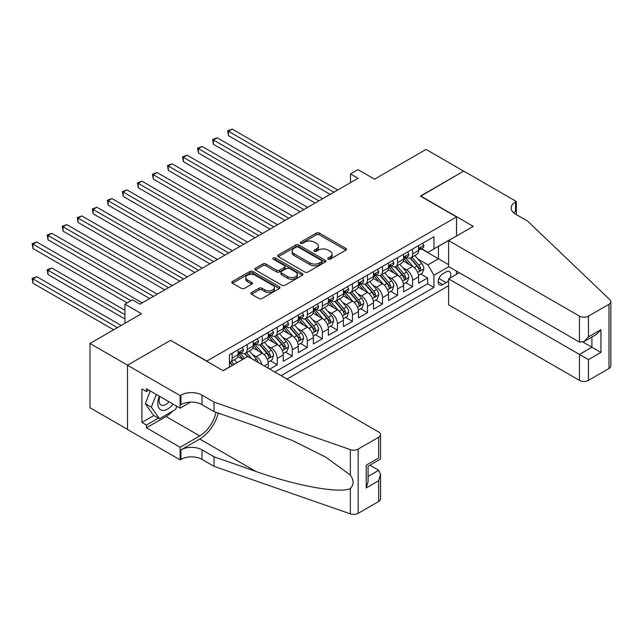 <?xml version="1.0" encoding="UTF-8"?>
<svg xmlns="http://www.w3.org/2000/svg" width="643" height="643" viewBox="0 0 643 643"><rect width="100%" height="100%" fill="white"/><g stroke="black" fill="none" stroke-linecap="round" stroke-linejoin="round"><path stroke-width="0.96" d="M328.123 259.153A1.463 0.844 0 0 0 330.197 259.153L345.878 250.103A2.09 1.206 0 0 0 346.489 249.251A2.09 1.206 0 0 0 345.878 248.399L319.306 233.055A2.09 1.206 0 0 0 316.356 233.055L300.675 242.114A1.463 0.844 0 0 0 300.241 242.708A1.463 0.844 0 0 0 300.675 243.303A1.463 0.844 0 0 0 302.74 243.303L304.766 242.13A6.679 3.858 0 0 1 314.218 242.13L316.428 243.408A6.679 3.858 0 0 1 318.389 246.14A6.679 3.858 0 0 1 316.428 248.865L314.403 250.039A1.463 0.844 0 0 0 313.969 250.633A1.463 0.844 0 0 0 314.403 251.228A1.463 0.844 0 0 0 316.469 251.228L318.494 250.055A6.679 3.858 0 0 1 327.946 250.055L330.156 251.333A6.679 3.858 0 0 1 332.109 254.065A6.679 3.858 0 0 1 330.156 256.79L328.123 257.964A1.463 0.844 0 0 0 327.697 258.558A1.463 0.844 0 0 0 328.123 259.153L328.123 257.964M251.558 292.541A2.09 1.206 0 0 0 250.947 293.393A2.09 1.206 0 0 0 251.558 294.245L259.008 298.545A2.09 1.206 0 0 0 261.966 298.545L279.384 288.49A2.09 1.206 0 0 0 279.994 287.638A2.09 1.206 0 0 0 279.384 286.786L252.812 271.45A2.09 1.206 0 0 0 249.862 271.45L232.444 281.505A2.09 1.206 0 0 0 231.834 282.357A2.09 1.206 0 0 0 232.444 283.209L241.446 288.402A2.09 1.206 0 0 0 244.396 288.402L251.855 284.102A2.09 1.206 0 0 0 252.466 283.25A2.09 1.206 0 0 0 251.855 282.398L247.386 279.818A5.586 3.223 0 0 1 245.755 277.543A5.586 3.223 0 0 1 249.203 274.561A5.586 3.223 0 0 1 255.287 275.26L272.777 285.355A5.586 3.223 0 0 1 274.408 287.638A5.586 3.223 0 0 1 270.968 290.62A5.586 3.223 0 0 1 264.876 289.921L261.966 288.233A2.09 1.206 0 0 0 259.008 288.233L251.558 292.541L251.558 294.245L259.008 289.969L259.008 288.233M170.797 340.477L206.885 361.053L456.506 216.94L420.409 196.099L463.643 171.142L426.052 149.433L374.547 179.172L358.006 169.623L350.491 173.964L358.006 178.304L139.965 304.187L132.45 299.847L124.927 304.187L124.927 323.284M170.797 340.219L127.563 365.176L89.972 343.475L141.468 313.736L124.927 304.187M304.919 272.045A2.09 1.206 0 0 0 307.868 272.045L325.286 261.99A2.09 1.206 0 0 0 325.897 261.138A2.09 1.206 0 0 0 325.286 260.286L298.714 244.943A2.09 1.206 0 0 0 295.764 244.943L278.347 254.998A2.09 1.206 0 0 0 277.736 255.85A2.09 1.206 0 0 0 278.347 256.702L304.919 272.045M273.838 259.467A1.463 0.844 0 0 1 275.325 259.676L275.325 257.939L302.331 273.532A2.09 1.206 0 0 1 302.941 274.384A2.09 1.206 0 0 1 302.331 275.236L284.913 285.291A2.09 1.206 0 0 1 281.964 285.291L255.4 269.956L255.4 268.252A2.09 1.206 0 0 0 254.781 269.104A2.09 1.206 0 0 0 255.4 269.956M255.4 268.252L262.85 263.951A2.09 1.206 0 0 1 265.8 263.951L276.578 270.173A2.09 1.206 0 0 0 279.528 270.173L284.471 267.311A2.09 1.206 0 0 0 285.082 266.459A2.09 1.206 0 0 0 284.471 265.607L273.259 259.137A1.463 0.844 0 0 1 272.825 258.534A1.463 0.844 0 0 1 273.733 257.755A1.463 0.844 0 0 1 275.325 257.939M127.483 429.379L89.972 407.718L89.972 343.475M269.738 369.13L277.262 364.79L270.414 360.836M267.464 345.854L271.242 348.032A8.504 4.911 60 0 1 277.262 358.448L283.274 354.976L283.274 361.318L292.292 356.101L285.452 352.155M282.502 337.173L286.28 339.351A8.504 4.911 60 0 1 292.292 349.768L298.312 346.296L298.312 352.629L307.33 347.421L300.49 343.475M297.54 328.485L301.318 330.671A8.504 4.911 60 0 1 307.33 341.087L313.35 337.615L313.35 343.949L322.368 338.74L315.528 334.794M312.578 319.804L316.356 321.982A8.504 4.911 60 0 1 322.368 332.407L328.388 328.935L328.388 335.268L337.406 330.06L330.566 326.114M327.617 311.124L331.394 313.302A8.504 4.911 60 0 1 337.406 323.718L343.426 320.246L343.426 326.588L352.444 321.379L345.604 317.425M342.655 302.443L346.432 304.621A8.504 4.911 60 0 1 352.444 315.038L358.456 311.566L358.456 317.907L367.483 312.699L360.643 308.744M357.693 293.763L361.47 295.941A8.504 4.911 60 0 1 367.483 306.357L373.495 302.885L373.495 309.227L382.521 304.018L375.681 300.064M372.731 285.082L376.501 287.26A8.504 4.911 60 0 1 382.521 297.677L388.533 294.205L388.533 300.538L397.559 295.33L390.711 291.383M387.769 276.394L391.539 278.58A8.504 4.911 60 0 1 397.559 288.996L403.571 285.524L403.571 291.858L412.597 286.649L412.597 280.316A8.504 4.911 -120 0 0 406.577 269.899L402.807 267.713M405.749 282.703L412.597 286.649M242.821 359.405L237.886 356.552M268.235 368.262L268.235 363.657A8.504 4.911 -120 0 0 262.223 353.24L252.924 347.871M261.87 364.581A8.504 4.911 60 0 0 256.203 356.712L252.434 354.534M283.274 354.976A8.504 4.911 -120 0 0 277.262 344.56L267.962 339.191M298.312 346.296A8.504 4.911 -120 0 0 292.292 335.879L282.992 330.51M313.35 337.615A8.504 4.911 -120 0 0 307.33 327.199L298.031 321.83M328.388 328.935A8.504 4.911 -120 0 0 322.368 318.51L313.069 313.141M343.426 320.246A8.504 4.911 -120 0 0 337.406 309.83L328.107 304.46M358.456 311.566A8.504 4.911 -120 0 0 352.444 301.149L343.145 295.78M373.495 302.885A8.504 4.911 -120 0 0 367.483 292.469L358.183 287.099M388.533 294.205A8.504 4.911 -120 0 0 382.521 283.788L373.221 278.419M403.571 285.524A8.504 4.911 -120 0 0 397.559 275.108L388.259 269.738M449.971 278.089A6.591 3.81 120 0 0 449.425 271.563A6.591 3.81 120 0 0 446.129 271.893L442.818 273.805A6.591 3.81 120 0 0 438.51 279.609A6.591 3.81 120 0 0 439.523 284.897A6.591 3.81 120 0 0 442.818 284.568L446.129 282.655A6.591 3.81 120 0 0 448.605 280.396M286.955 379.065L448.605 285.741M456.506 216.94L456.506 236.037M456.506 271.113L456.506 274.32M281.095 375.681L433.945 287.429L433.945 275.276L427.933 264.86L417.837 259.033M223.049 370.649L229.438 366.96L229.438 354.799L433.945 236.728L433.945 248.889L450.486 239.509M448.838 266.684L433.945 275.276M241.093 352.846L241.165 352.894A8.504 4.911 60 0 0 245.425 353.312L251.437 349.84A8.504 4.911 -120 0 0 253.197 345.95L253.197 341.087M256.131 344.166L256.203 344.214A8.504 4.911 60 0 0 260.455 344.632L266.475 341.16A8.504 4.911 -120 0 0 268.235 337.262L268.235 332.407M271.161 335.485L271.242 335.525A8.504 4.911 60 0 0 275.493 335.951L281.513 332.479A8.504 4.911 -120 0 0 283.274 328.581L283.274 323.718M286.199 326.805L286.28 326.845A8.504 4.911 60 0 0 290.532 327.271L296.552 323.799A8.504 4.911 -120 0 0 298.312 319.901L298.312 315.038M301.237 318.116L301.318 318.164A8.504 4.911 60 0 0 305.57 318.59L311.59 315.11A8.504 4.911 -120 0 0 313.35 311.22L313.35 306.357M316.276 309.436L316.356 309.484A8.504 4.911 60 0 0 320.608 309.902L326.62 306.43A8.504 4.911 -120 0 0 328.388 302.54L328.388 297.677M331.314 300.755L331.394 300.803A8.504 4.911 60 0 0 335.646 301.221L341.658 297.749A8.504 4.911 -120 0 0 343.426 293.859L343.426 288.996M346.352 292.075L346.432 292.123A8.504 4.911 60 0 0 350.684 292.541L356.696 289.069A8.504 4.911 -120 0 0 358.456 285.179L358.456 280.316M361.39 283.394L361.47 283.442A8.504 4.911 60 0 0 365.722 283.86L371.734 280.388A8.504 4.911 -120 0 0 373.495 276.49L373.495 271.627M376.428 274.714L376.501 274.754A8.504 4.911 60 0 0 380.76 275.18L386.773 271.708A8.504 4.911 -120 0 0 388.533 267.809L388.533 262.947M391.466 266.033L391.539 266.073A8.504 4.911 60 0 0 395.799 266.499L401.811 263.027A8.504 4.911 -120 0 0 403.571 259.129L403.571 254.266M274.778 372.032L427.635 283.788L427.635 277.969L418.609 283.177L418.609 276.844A8.504 4.911 -120 0 0 412.597 266.419L403.298 261.05M406.497 257.345L406.577 257.393A8.504 4.911 -120 0 0 410.829 257.811A8.504 4.911 -120 0 0 412.597 253.921L412.597 249.058M410.829 257.811L416.849 254.339A8.504 4.911 -120 0 0 418.609 250.448L418.609 245.586M232.147 353.24L232.147 358.103A8.504 4.911 60 0 1 230.387 361.993A8.504 4.911 60 0 1 229.438 362.339M230.387 361.993L236.399 358.521A8.504 4.911 -120 0 0 238.159 354.631L238.159 349.768M247.185 344.56L247.185 349.422A8.504 4.911 60 0 1 245.425 353.312M262.223 335.879L262.223 340.742A8.504 4.911 60 0 1 260.455 344.632M277.262 327.191L277.262 332.053A8.504 4.911 60 0 1 275.493 335.951M292.292 318.51L292.292 323.373A8.504 4.911 60 0 1 290.532 327.271M307.33 309.83L307.33 314.692A8.504 4.911 60 0 1 305.57 318.59M322.368 301.149L322.368 306.012A8.504 4.911 60 0 1 320.608 309.902M337.406 292.469L337.406 297.331A8.504 4.911 60 0 1 335.646 301.221M352.444 283.788L352.444 288.651A8.504 4.911 60 0 1 350.684 292.541M367.483 275.108L367.483 279.962A8.504 4.911 60 0 1 365.722 283.86M382.521 266.419L382.521 271.282A8.504 4.911 60 0 1 380.76 275.18M397.559 257.739L397.559 262.601A8.504 4.911 60 0 1 395.799 266.499M397.559 288.996L397.559 295.33M382.521 297.677L382.521 304.018M367.483 306.357L367.483 312.699M352.444 315.038L352.444 321.379M337.406 323.718L337.406 330.06M322.368 332.407L322.368 338.74M307.33 341.087L307.33 347.421M292.292 349.768L292.292 356.101M277.262 358.448L277.262 364.79M427.933 264.86L438.462 258.783L438.462 246.277L450.486 239.333M421.237 248.841L448.605 264.643M421.535 248.664L427.933 252.361L433.945 248.889M350.491 173.964L350.491 182.644M420.787 274.022L427.635 277.969M427.635 283.788L433.945 287.429M328.71 259.362L330.156 258.526A6.679 3.858 0 0 0 332.109 255.801L332.109 254.065M318.389 246.14L318.389 247.876A6.679 3.858 0 0 1 316.428 250.601L314.982 251.437M345.846 250.119L319.306 234.791A2.09 1.206 0 0 0 316.356 234.791L301.254 243.512M325.254 262.006L298.714 246.679A2.09 1.206 0 0 0 295.764 246.679L278.379 256.718M321.596 261.733A1.463 0.844 0 0 0 322.022 261.138A1.463 0.844 0 0 0 321.596 260.536L298.272 247.073A1.463 0.844 0 0 0 296.206 247.073L294.068 248.311A6.679 3.858 0 0 0 292.115 251.035A6.679 3.858 0 0 0 294.068 253.768L310.006 262.971A6.679 3.858 0 0 0 319.458 262.971L321.596 261.733L321.596 263.469A1.463 0.844 0 0 0 322.022 262.874L322.022 261.138M292.115 251.035L292.115 252.771A6.679 3.858 0 0 0 294.068 255.504L294.068 253.768M321.596 263.469L319.458 264.707A6.679 3.858 0 0 1 310.006 264.707L294.068 255.504M255.424 269.972L262.85 265.688L262.85 263.951M285.082 266.459L285.082 268.195A2.09 1.206 0 0 1 284.471 269.047L279.528 271.909A2.09 1.206 0 0 1 276.578 271.909L265.8 265.688A2.09 1.206 0 0 0 262.85 265.688M275.325 259.676L302.306 275.252M287.759 276.627A5.586 3.223 0 0 0 293.843 277.326A5.586 3.223 0 0 0 297.291 274.344A5.586 3.223 0 0 0 295.651 272.061L289.495 268.509A2.09 1.206 0 0 0 286.537 268.509L281.594 271.362A2.09 1.206 0 0 0 280.983 272.214A2.09 1.206 0 0 0 281.594 273.066L287.759 276.627L287.759 278.363A5.586 3.223 0 0 0 293.843 279.062A5.586 3.223 0 0 0 297.291 276.08L297.291 274.344M280.983 272.214L280.983 273.95A2.09 1.206 0 0 0 281.594 274.802L281.594 273.066M287.759 278.363L281.594 274.802M274.408 287.638L274.408 289.374A5.586 3.223 0 0 1 270.968 292.356A5.586 3.223 0 0 1 264.876 291.657L261.966 289.969A2.09 1.206 0 0 0 259.008 289.969M245.755 277.543L245.755 279.279A5.586 3.223 0 0 0 247.386 281.554L247.386 279.818M251.823 284.118L247.386 281.554M279.351 288.506L252.812 273.187A2.09 1.206 0 0 0 249.862 273.187L232.469 283.225M418.48 275.349L422.371 273.106L423.874 268.766A5.634 3.255 -120 0 0 421.679 263.477L414.807 255.52M413.433 266.974L405.58 257.883M408.964 264.321L404.407 259.049A13.503 7.796 -120 0 0 403.989 258.582M228.466 170.363L300.112 211.724L198.39 152.994L198.39 148.654L202.143 146.483L307.635 207.384M410.065 258.124L417.018 266.17A5.634 3.255 60 0 1 419.027 270.052C419.871 271.185 420.474 270.832 420.827 269.007A5.634 3.255 -120 0 0 418.818 265.125L411.946 257.168M410.475 257.988L417.942 266.636A2.869 1.656 60 0 1 418.665 267.761L420.827 269.007M419.027 270.052L419.437 270.719M422.596 243.287L423.874 245.497A5.634 3.255 60 0 1 422.708 247.989L419.847 249.645A5.634 3.255 -120 0 0 420.827 248.343L420.707 247.844M333.95 192.193L228.466 131.293L232.219 129.122L337.712 190.023M418.794 249.91L418.818 249.91A5.634 3.255 -120 0 0 419.847 249.645M420.104 247.925L420.827 248.343C420.474 247.499 419.871 247.844 419.027 249.388A5.634 3.255 60 0 1 418.609 250.191M330.189 194.363L228.466 135.633L228.466 131.293L227.638 130.81L232.219 129.122M228.466 135.633L227.638 130.81M159.432 396.249A13.824 7.981 120 0 0 162.671 410.419A13.824 7.981 120 0 0 172.983 404.077M159.89 396.522A9.46 5.465 120 0 0 161.047 404.986A9.46 5.465 120 0 0 162.438 405.42A9.46 5.465 120 0 0 168.964 401.754M176.865 406.32L175.676 409.366L159.44 418.746L153.428 415.265L145.31 403.724L150.261 390.96M159.44 418.746L151.33 407.196L156.281 394.432M145.31 403.724L151.33 407.196M459.287 272.72L448.605 278.877L448.605 304.838L579.431 380.367L579.431 354.414L591.914 347.204L591.914 337.036M448.605 278.877L588.458 359.622L588.458 380.367L608.985 368.519L608.985 304.276A6.382 3.681 0 0 0 610.85 301.671A6.382 3.681 0 0 0 609.934 299.767L527.557 221.063L515.525 214.111A14.885 8.592 180 0 1 511.161 208.035A14.885 8.592 180 0 1 515.525 201.958L516.353 201.484L463.724 171.094L420.643 196.228M420.643 195.97L473.272 226.352L448.605 240.595L579.431 316.123A6.382 3.681 0 0 0 588.458 316.123L608.985 304.276M516.353 201.484L516.353 214.071L515.903 214.328M448.605 240.595L448.605 266.556L579.431 342.084L579.431 316.123M610.85 301.671L610.85 365.915A6.382 3.681 180 0 1 608.985 368.519M588.458 380.367A6.382 3.681 180 0 1 579.431 380.367M513.644 212.793A14.885 8.592 180 0 1 515.525 211.467L515.525 201.958M583.04 342.084L600.94 352.412L588.458 359.622M588.458 316.123L588.458 336.876L583.94 341.634L579.431 342.084M588.458 336.876L600.94 329.666L596.423 334.432L583.94 341.634M247.86 356.495L378.687 432.024A6.382 3.681 -0 0 1 380.552 434.628A6.382 3.681 -0 0 1 378.687 437.232L358.159 449.087L358.159 513.331A6.382 3.681 180 0 1 350.347 513.878L214.023 466.32L201.998 459.375A14.885 8.592 -0 0 0 180.94 459.375L180.12 459.849L127.483 429.468L127.483 365.224L170.572 340.348L223.201 370.73L247.86 356.495M214.023 466.32L214.023 456.811L255.826 471.399C295.78 485.795 340.412 493.864 350.347 488.471C353.971 484.766 353.971 480.289 350.347 475.04L325.824 457.205L292.822 440.712L255.826 426.164L214.023 411.584L201.998 404.632A14.885 8.592 -0 0 0 180.94 404.632L180.94 395.132L180.12 395.606L127.483 365.224M214.023 411.584L214.023 402.076L201.998 395.132A14.885 8.592 -0 0 0 180.94 395.132M255.826 471.399L199.74 439.016L180.94 449.867A14.885 8.592 -0 0 1 201.998 449.867L214.023 456.811M378.687 501.484L378.687 480.731L380.552 474.446L380.552 498.88A6.382 3.681 180 0 1 378.687 501.484L358.159 513.331M350.347 475.04L350.347 449.634L214.023 402.076M172.686 411.094A23.928 13.816 -60 0 1 166.055 416.487L146.435 427.812L146.435 425.039L158.387 418.135M148.838 390.14L146.435 391.523L141.926 388.919L141.926 422.435L146.435 425.039M146.435 391.523L146.435 388.75L180.12 408.192L180.12 395.606M180.12 459.849L180.12 447.263L199.74 435.93A23.928 13.816 120 0 0 216.024 412.276M146.435 427.812L180.12 447.263M369.878 465.227L378.687 470.314L380.552 474.446M199.74 439.016A27.697 15.995 120 0 0 218.266 413.055M190.617 402.132L180.12 408.192M350.347 449.634A6.382 3.681 -0 0 0 358.159 449.087M141.926 422.435L153.878 415.531M378.687 480.731L366.205 487.941L368.069 481.647L368.069 466.271L380.552 459.062L380.552 434.628M366.205 487.941L366.205 465.186C368.64 466.593 368.64 466.593 366.205 465.186L378.687 457.985C381.122 459.391 381.122 459.391 378.687 457.985L378.687 437.232M403.442 284.029L407.332 281.787L408.835 277.446A5.634 3.255 -120 0 0 406.641 272.158L399.769 264.201M398.395 275.654L390.542 266.564M393.926 273.01L389.369 267.729A13.503 7.796 -120 0 0 388.951 267.263M213.428 179.043L285.074 220.412L183.351 161.674L183.351 157.334L187.113 155.164L292.597 216.072M395.027 266.805L401.979 274.85A5.634 3.255 60 0 1 403.989 278.732C404.833 279.866 405.436 279.52 405.789 277.688A5.634 3.255 -120 0 0 403.78 273.805L396.916 265.848M395.437 266.668L402.904 275.317A2.869 1.656 60 0 1 403.627 276.442L405.789 277.688M403.989 278.732L404.399 279.4M388.404 292.718L392.294 290.467L393.797 286.127A5.634 3.255 -120 0 0 391.603 280.838L384.731 272.881M383.357 284.335L375.504 275.244M378.888 281.69L374.33 276.41A13.503 7.796 -120 0 0 373.913 275.943M198.39 187.724L270.036 229.093M379.989 275.485L386.941 283.531A5.634 3.255 60 0 1 388.951 287.413C389.795 288.546 390.397 288.201 390.751 286.368A5.634 3.255 -120 0 0 388.742 282.486L381.878 274.537M380.399 275.349L387.866 283.997A2.869 1.656 60 0 1 388.589 285.122L390.751 286.368M388.951 287.413L389.361 288.08M373.374 301.398L377.256 299.156L378.759 294.815A5.634 3.255 -120 0 0 376.565 289.519L369.693 281.562M368.318 293.015L360.466 283.925M363.85 290.371L359.292 285.09A13.503 7.796 -120 0 0 358.874 284.624M183.351 196.404L255.006 237.773L153.275 179.043L153.275 174.703L157.037 172.533L262.521 233.433M364.951 284.166L371.903 292.211A5.634 3.255 60 0 1 373.913 296.093C374.756 297.227 375.359 296.881 375.721 295.049A5.634 3.255 -120 0 0 373.712 291.166L366.84 283.217M365.361 284.037L372.827 292.678A2.869 1.656 60 0 1 373.551 293.803L375.721 295.049M373.913 296.093L374.322 296.761M358.336 310.079L362.218 307.836L363.721 303.496A5.634 3.255 -120 0 0 361.527 298.199L354.655 290.25M353.28 301.696L345.428 292.605M348.811 299.051L344.254 293.779A13.503 7.796 -120 0 0 343.836 293.304M168.313 205.085L239.968 246.454L138.237 187.724L138.237 183.384L141.999 181.213L247.483 242.114M349.921 292.846L356.865 300.892A5.634 3.255 60 0 1 358.874 304.774C359.718 305.907 360.321 305.562 360.683 303.737A5.634 3.255 -120 0 0 358.673 299.855L351.801 291.898M350.322 292.718L357.789 301.358A2.869 1.656 60 0 1 358.513 302.483L360.683 303.737M358.874 304.774L359.284 305.441M407.558 251.968L408.835 254.178A5.634 3.255 60 0 1 407.67 256.678L404.809 258.325A5.634 3.255 -120 0 0 405.789 257.023L405.677 256.525M318.912 200.873L213.428 139.973L217.181 137.803L322.673 198.703M403.756 258.59L403.78 258.59A5.634 3.255 -120 0 0 404.809 258.325M405.066 256.605L405.789 257.023C405.436 256.179 404.833 256.525 403.989 258.068A5.634 3.255 60 0 1 403.571 258.872M315.15 203.043L213.428 144.313L213.428 139.973L212.6 139.499L217.181 137.803M213.428 144.313L212.6 139.499M392.519 260.648L393.797 262.866A5.634 3.255 60 0 1 392.632 265.358L389.771 267.006A5.634 3.255 -120 0 0 390.751 265.704L390.639 265.205M303.874 209.554L197.562 148.179L202.143 146.483M388.726 267.271L388.742 267.271A5.634 3.255 -120 0 0 389.771 267.006M390.028 265.286L390.751 265.704C390.397 264.86 389.795 265.205 388.951 266.749A5.634 3.255 60 0 1 388.533 267.552M198.39 152.994L197.562 148.179M377.481 269.329L378.759 271.547A5.634 3.255 60 0 1 377.594 274.039L374.732 275.686A5.634 3.255 -120 0 0 375.721 274.392L375.6 273.886M288.836 218.242L182.524 156.86L187.113 155.164M373.687 275.951L373.712 275.951A5.634 3.255 -120 0 0 374.732 275.686M374.99 273.966L375.721 274.392C375.359 273.54 374.765 273.886 373.913 275.429A5.634 3.255 60 0 1 373.495 276.233M183.351 161.674L182.524 156.86M362.443 278.009L363.721 280.227A5.634 3.255 60 0 1 362.556 282.719L359.702 284.367A5.634 3.255 -120 0 0 360.683 283.073L360.562 282.574M273.797 226.923L168.313 166.015L172.075 163.844L277.559 224.753M358.649 284.632L358.673 284.632A5.634 3.255 -120 0 0 359.702 284.367M359.951 282.647L360.683 283.073C360.329 282.221 359.726 282.566 358.874 284.11A5.634 3.255 60 0 1 358.456 284.913M270.044 229.093L168.313 170.363L168.313 166.015L167.485 165.54L172.075 163.844M168.313 170.363L167.485 165.54M343.298 318.759L347.18 316.517L348.683 312.176A5.634 3.255 -120 0 0 346.489 306.88L339.617 298.931M338.242 310.384L330.389 301.286M333.773 307.732L329.216 302.459A13.503 7.796 -120 0 0 328.798 301.985M153.275 213.765L224.929 255.134L123.199 196.404L123.199 192.064L126.96 189.894L232.444 250.794M334.882 301.527L341.827 309.572A5.634 3.255 60 0 1 343.836 313.454C344.688 314.588 345.283 314.242 345.645 312.418A5.634 3.255 -120 0 0 343.635 308.536L336.763 300.578M335.284 301.398L342.759 310.047A2.869 1.656 60 0 1 343.483 311.164L345.645 312.418M343.836 313.454L344.246 314.122M347.405 286.698L348.683 288.908A5.634 3.255 60 0 1 347.517 291.4L344.664 293.047A5.634 3.255 -120 0 0 345.645 291.753L345.524 291.255M258.759 235.603L152.447 174.221L157.037 172.533M343.611 293.312L343.635 293.312A5.634 3.255 -120 0 0 344.664 293.047M344.913 291.335L345.645 291.753C345.291 290.901 344.688 291.247 343.836 292.798A5.634 3.255 60 0 1 343.426 293.594M153.275 179.043L152.447 174.221M328.26 327.44L332.142 325.197L333.645 320.857A5.634 3.255 -120 0 0 331.45 315.568L324.586 307.611M323.204 319.065L315.351 309.974M318.735 316.412L314.178 311.14A13.503 7.796 -120 0 0 313.76 310.665M138.237 222.454L209.891 263.815L108.161 205.085L108.161 200.745L111.922 198.574L217.406 259.475M319.844 310.207L326.789 318.253A5.634 3.255 60 0 1 328.798 322.135C329.65 323.268 330.253 322.923 330.606 321.098A5.634 3.255 -120 0 0 328.597 317.216L321.725 309.259M320.254 310.079L327.721 318.727A2.869 1.656 60 0 1 328.444 319.844L330.606 321.098M328.798 322.135L329.208 322.81M332.367 295.378L333.645 297.588A5.634 3.255 60 0 1 332.479 300.08L329.626 301.736A5.634 3.255 -120 0 0 330.606 300.434L330.486 299.935M243.721 244.284L137.409 182.901L141.999 181.213M328.573 301.993L328.597 301.993A5.634 3.255 -120 0 0 329.626 301.736M329.875 300.016L330.606 300.434C330.253 299.582 329.65 299.935 328.798 301.479A5.634 3.255 60 0 1 328.388 302.274M138.237 187.724L137.409 182.901M313.221 336.12L317.103 333.878L318.606 329.537A5.634 3.255 -120 0 0 316.412 324.249L309.548 316.292M308.166 327.745L300.313 318.655M303.697 325.101L299.14 319.82A13.503 7.796 -120 0 0 298.722 319.354M123.199 231.134L194.853 272.503L93.122 213.765L93.122 209.425L96.884 207.255L202.376 268.155M304.806 318.896L311.751 326.941A5.634 3.255 60 0 1 313.76 330.824C314.612 331.957 315.215 331.603 315.568 329.779A5.634 3.255 -120 0 0 313.559 325.897L306.687 317.939M305.216 318.759L312.683 327.408A2.869 1.656 60 0 1 313.406 328.533L315.568 329.779M313.76 330.824L314.17 331.491M317.329 304.059L318.606 306.269A5.634 3.255 60 0 1 317.441 308.761L314.588 310.416A5.634 3.255 -120 0 0 315.568 309.114L315.448 308.616M228.691 252.964L122.371 191.59L126.96 189.894M313.535 310.682L313.559 310.682A5.634 3.255 -120 0 0 314.588 310.416M314.837 308.696L315.568 309.114C315.215 308.27 314.612 308.616 313.76 310.159A5.634 3.255 60 0 1 313.35 310.963M123.199 196.404L122.371 191.59M298.183 344.809L302.073 342.558L303.576 338.218A5.634 3.255 -120 0 0 301.382 332.929L294.51 324.972M293.128 336.426L285.275 327.335M288.659 333.781L284.102 328.501A13.503 7.796 -120 0 0 283.684 328.034M108.161 239.815L179.815 281.184L78.092 222.446L78.092 218.106L81.846 215.935L187.338 276.844M289.768 327.576L296.72 335.622A5.634 3.255 60 0 1 298.73 339.504C299.574 340.637 300.177 340.292 300.53 338.459A5.634 3.255 -120 0 0 298.521 334.577L291.649 326.62M290.178 327.44L297.645 336.088A2.869 1.656 60 0 1 298.368 337.213L300.53 338.459M298.73 339.504L299.14 340.171M302.298 312.739L303.576 314.949A5.634 3.255 60 0 1 302.403 317.449L299.55 319.097A5.634 3.255 -120 0 0 300.53 317.795L300.41 317.296M213.653 261.645L107.333 200.27L111.922 198.574M298.497 319.362L298.521 319.362A5.634 3.255 -120 0 0 299.55 319.097M299.807 317.377L300.53 317.795C300.177 316.951 299.574 317.296 298.73 318.84A5.634 3.255 60 0 1 298.312 319.643M108.161 205.085L107.333 200.27M283.145 353.489L287.035 351.247L288.538 346.899A5.634 3.255 -120 0 0 286.344 341.61L279.472 333.653M278.097 345.106L270.245 336.016M273.629 342.462L269.071 337.181A13.503 7.796 -120 0 0 268.645 336.715M93.122 248.495L164.777 289.864L63.054 231.134L63.054 226.794L66.808 224.616L172.3 285.524M274.73 336.257L281.682 344.302A5.634 3.255 60 0 1 283.692 348.184C284.536 349.318 285.138 348.972 285.492 347.14A5.634 3.255 -120 0 0 283.483 343.258L276.611 335.308M275.14 336.128L282.607 344.769A2.869 1.656 60 0 1 283.33 345.894L285.492 347.14M283.692 348.184L284.102 348.852M287.26 321.42L288.538 323.638A5.634 3.255 60 0 1 287.373 326.13L284.511 327.777A5.634 3.255 -120 0 0 285.492 326.483L285.371 325.977M198.615 270.325L92.303 208.951L96.884 207.255M283.459 328.043L283.483 328.043A5.634 3.255 -120 0 0 284.511 327.777M284.769 326.057L285.492 326.483C285.138 325.631 284.536 325.977 283.692 327.52A5.634 3.255 60 0 1 283.274 328.324M93.122 213.765L92.303 208.951M268.107 362.17L271.997 359.927L273.5 355.587A5.634 3.255 -120 0 0 271.306 350.29L264.434 342.341M263.059 353.787L255.207 344.696M258.59 351.142L254.033 345.87A13.503 7.796 -120 0 0 253.615 345.395M78.092 257.176L149.739 298.545L48.016 239.815L48.016 235.475L51.778 233.305L157.262 294.205M259.692 344.937L266.644 352.983A5.634 3.255 60 0 1 268.653 356.865C269.497 357.998 270.1 357.653 270.454 355.82A5.634 3.255 -120 0 0 268.444 351.938L261.572 343.989M260.102 344.809L267.568 353.449A2.869 1.656 60 0 1 268.292 354.574L270.454 355.82M268.653 356.865L269.063 357.532M272.222 330.1L273.5 332.318A5.634 3.255 60 0 1 272.335 334.81L269.473 336.458A5.634 3.255 -120 0 0 270.454 335.164L270.333 334.657M183.577 279.014L77.264 217.631L81.846 215.935M268.42 336.723L268.444 336.723A5.634 3.255 -120 0 0 269.473 336.458M269.73 334.738L270.454 335.164C270.1 334.312 269.497 334.657 268.653 336.201A5.634 3.255 60 0 1 268.235 337.004M78.092 222.446L77.264 217.631M258.164 362.443A5.634 3.255 -120 0 0 256.268 358.971L249.396 351.022M244.525 358.424L240.169 353.377M243.062 359.26L238.995 354.55A13.503 7.796 -120 0 0 238.577 354.076M63.054 265.856L127.185 302.885L32.978 248.495L32.978 244.155L36.739 241.985L142.224 302.885M251.815 358.778L246.542 352.669M245.063 353.489L247.724 356.568M244.653 353.618L247.378 356.777M257.184 338.781L258.462 340.999A5.634 3.255 60 0 1 257.296 343.491L254.435 345.138A5.634 3.255 -120 0 0 255.416 343.844L255.303 343.346M168.538 287.694L62.226 226.312L66.808 224.616M253.39 345.404L253.406 345.404A5.634 3.255 -120 0 0 254.435 345.138M254.692 343.426L255.416 343.844C255.062 342.992 254.459 343.338 253.615 344.881A5.634 3.255 60 0 1 253.197 345.685M63.054 231.134L62.226 226.312M237.002 362.765L234.357 359.702M124.927 310.264L51.778 268.027L48.016 270.197L48.016 274.537L124.927 318.944M234.148 364.412L231.504 361.35M230.025 362.17L232.694 365.256M229.615 362.298L232.34 365.457M48.016 274.537L47.188 269.722L124.927 314.604M47.188 269.722L51.778 268.027M242.146 347.469L243.424 349.679A5.634 3.255 60 0 1 242.258 352.171L239.397 353.819A5.634 3.255 -120 0 0 240.378 352.525L240.265 352.026M153.5 296.375L47.188 234.992L51.778 233.305M238.352 354.084L238.368 354.084A5.634 3.255 -120 0 0 239.397 353.819M239.654 352.107L240.378 352.525C240.024 351.673 239.429 352.026 238.577 353.57A5.634 3.255 60 0 1 238.159 354.365M48.016 239.815L47.188 234.992M121.173 325.454L36.739 276.707L32.978 278.877L32.978 283.225L113.65 329.803M32.978 283.225L32.15 278.403L117.412 327.625M32.15 278.403L36.739 276.707M130.947 300.715L32.15 243.673L36.739 241.985M32.978 248.495L32.15 243.673M256.203 356.712L262.223 353.24M271.242 348.032L277.262 344.56M286.28 339.351L292.292 335.879M301.318 330.671L307.33 327.199M316.356 321.982L322.368 318.51M331.394 313.302L337.406 309.83M346.432 304.621L352.444 301.149M361.47 295.941L367.483 292.469M376.501 287.26L382.521 283.788M391.539 278.58L397.559 275.108M406.577 269.899L412.597 266.419M412.597 253.921L418.609 250.448M232.147 358.103L238.159 354.631M247.185 349.422L253.197 345.95M262.223 340.742L268.235 337.262M277.262 332.053L283.274 328.581M292.292 323.373L298.312 319.901M307.33 314.692L313.35 311.22M322.368 306.012L328.388 302.54M337.406 297.331L343.426 293.859M352.444 288.651L358.456 285.179M367.483 279.962L373.495 276.49M382.521 271.282L388.533 267.809M397.559 262.601L403.571 259.129M412.597 280.316L418.609 276.844M264.249 365.955L268.235 363.657M438.92 278.491L446.129 282.655M438.156 281.875L442.818 284.568M330.156 258.526L330.156 256.79M314.403 251.228L314.403 250.039M316.428 250.601L316.428 248.865M300.675 243.303L300.675 242.114M316.356 234.791L316.356 233.055M319.306 234.791L319.306 233.055M345.878 250.103L345.878 248.399M278.347 256.702L278.347 254.998M295.764 246.679L295.764 244.943M298.714 246.679L298.714 244.943M325.286 261.99L325.286 260.286M310.006 264.707L310.006 262.971M319.458 264.707L319.458 262.971M265.8 265.688L265.8 263.951M276.578 271.909L276.578 270.173M279.528 271.909L279.528 270.173M284.471 269.047L284.471 267.311M302.331 275.236L302.331 273.532M261.966 289.969L261.966 288.233M264.876 291.657L264.876 289.921M251.855 284.102L251.855 282.398M232.444 283.209L232.444 281.505M249.862 273.187L249.862 271.45M252.812 273.187L252.812 271.45M279.384 288.49L279.384 286.786M417.62 272.463L423.833 268.878M418.818 265.125L421.679 263.477M414.325 267.721L417.018 266.17M423.833 245.433L418.609 248.455M600.94 329.666L600.94 352.412M201.998 404.632L201.998 395.132M201.998 449.867L201.998 459.375M350.347 513.878L350.347 488.471M180.94 449.867L180.94 459.375M166.055 416.487L199.74 435.93M368.069 476.439L378.687 470.314M402.582 281.144L408.795 277.559M403.78 273.805L406.641 272.158M399.287 276.402L401.979 274.85M387.552 289.824L393.757 286.239M388.742 282.486L391.603 280.838M384.257 285.082L386.941 283.531M372.514 298.505L378.719 294.92M373.712 291.166L376.565 289.519M369.219 293.763L371.903 292.211M357.476 307.185L363.689 303.6M358.673 299.855L361.527 298.199M354.18 302.443L356.865 300.892M408.795 254.114L403.571 257.136M393.757 262.794L388.533 265.816M378.719 271.483L373.495 274.497M363.689 280.163L358.456 283.177M342.438 315.874L348.651 312.281M343.635 308.536L346.489 306.88M339.142 311.124L341.827 309.572M348.651 288.844L343.426 291.858M327.4 324.554L333.613 320.97M328.597 317.216L331.45 315.568M324.104 319.812L326.789 318.253M333.613 297.524L328.388 300.538M312.361 333.235L318.574 329.65M313.559 325.897L316.412 324.249M309.066 328.493L311.751 326.941M318.574 306.205L313.35 309.227M297.323 341.915L303.536 338.331M298.521 334.577L301.382 332.929M294.028 337.173L296.72 335.622M303.536 314.885L298.312 317.907M282.285 350.596L288.498 347.011M283.483 343.258L286.344 341.61M278.99 345.854L281.682 344.302M288.498 323.574L283.274 326.588M267.247 359.276L273.46 355.692M268.444 351.938L271.306 350.29M263.951 354.534L266.644 352.983M273.46 332.254L268.235 335.268M254.21 360.16L256.268 358.971M258.422 340.935L253.197 343.949M243.384 349.615L238.159 352.629"/></g></svg>
